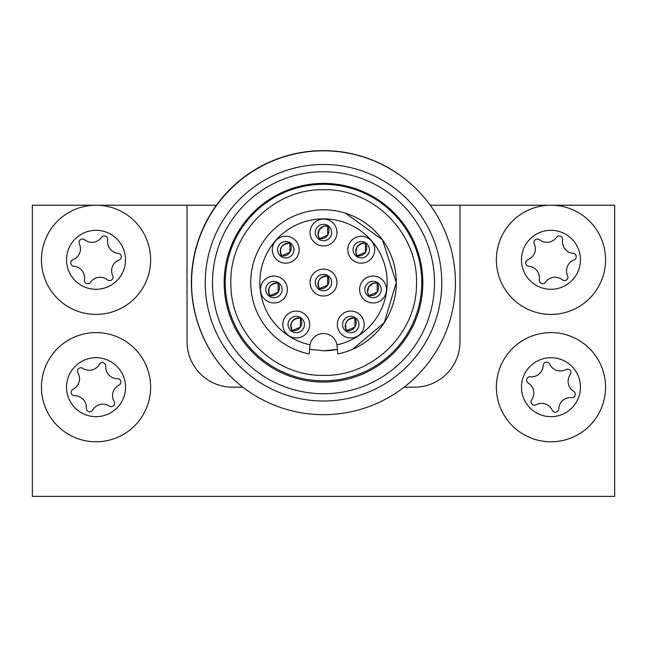 <?xml version="1.0" encoding="UTF-8"?>
<svg xmlns="http://www.w3.org/2000/svg" width="647" height="647" viewBox="0 0 647 647"><rect width="100%" height="100%" fill="white"/><g stroke="black" fill="none" stroke-linecap="round" stroke-linejoin="round"><path stroke-width="0.97" d="M242.908 387.189L232.516 387.189A45.492 45.492 0 0 1 187.023 341.697L187.023 205.22L32.35 205.22L32.35 496.37L614.65 496.37L614.65 205.22L430.247 205.22M187.023 205.22L216.438 205.22M404.092 387.189L414.484 387.189A45.492 45.492 0 0 0 459.977 341.697L459.977 205.22M119.024 385.111A3.413 3.413 0 0 0 117.471 378.649A11.686 11.686 0 0 1 105.736 366.251A3.413 3.413 0 0 0 99.355 364.358A11.686 11.686 0 0 1 82.751 368.321A3.413 3.413 0 0 0 77.923 372.898A11.686 11.686 0 0 1 73.054 389.268A3.413 3.413 0 0 0 74.607 395.729A11.686 11.686 0 0 1 86.342 408.128A3.413 3.413 0 0 0 92.723 410.02A11.686 11.686 0 0 1 109.327 406.057A3.413 3.413 0 0 0 114.155 401.48A11.686 11.686 0 0 1 119.024 385.111M43.713 371.637A54.591 54.591 0 0 0 80.487 439.515A54.591 54.591 0 0 0 148.365 402.741A54.591 54.591 0 0 0 111.591 334.863A54.591 54.591 0 0 0 43.713 371.637A54.591 54.591 0 0 0 80.487 439.515A54.591 54.591 0 0 0 148.365 402.741M67.773 378.786A29.487 29.487 0 0 0 87.636 415.455A29.487 29.487 0 0 0 124.305 395.592A29.487 29.487 0 0 0 104.442 358.923A29.487 29.487 0 0 0 67.773 378.786M549.699 364.148A3.413 3.413 0 0 0 543.181 365.466A11.686 11.686 0 0 1 530.378 376.756A3.413 3.413 0 0 0 528.259 383.064A11.686 11.686 0 0 1 531.64 399.797A3.413 3.413 0 0 0 536.031 404.787A11.686 11.686 0 0 1 552.223 410.23A3.413 3.413 0 0 0 558.741 408.912A11.686 11.686 0 0 1 571.544 397.622A3.413 3.413 0 0 0 573.663 391.314A11.686 11.686 0 0 1 570.282 374.581A3.413 3.413 0 0 0 565.89 369.591A11.686 11.686 0 0 1 549.699 364.148M533.557 438.933A54.591 54.591 0 0 0 602.705 404.593A54.591 54.591 0 0 0 568.365 335.445A54.591 54.591 0 0 0 499.217 369.785A54.591 54.591 0 0 0 533.557 438.933A54.591 54.591 0 0 0 602.705 404.593A54.591 54.591 0 0 0 568.365 335.445M541.563 415.139A29.487 29.487 0 0 0 578.911 396.587A29.487 29.487 0 0 0 560.359 359.239A29.487 29.487 0 0 0 523.011 377.791A29.487 29.487 0 0 0 541.563 415.139M562.389 279.852A3.413 3.413 0 0 0 567.629 275.759A11.686 11.686 0 0 1 574.035 259.932A3.413 3.413 0 0 0 573.113 253.349A11.686 11.686 0 0 1 562.607 239.891A3.413 3.413 0 0 0 556.436 237.392A11.686 11.686 0 0 1 539.533 239.77A3.413 3.413 0 0 0 534.293 243.862A11.686 11.686 0 0 1 527.887 259.69A3.413 3.413 0 0 0 528.809 266.273A11.686 11.686 0 0 1 539.315 279.73A3.413 3.413 0 0 0 545.486 282.229A11.686 11.686 0 0 1 562.389 279.852M543.383 205.746A54.591 54.591 0 0 0 496.896 267.389A54.591 54.591 0 0 0 558.539 313.876A54.591 54.591 0 0 0 605.026 252.233A54.591 54.591 0 0 0 543.383 205.746A54.591 54.591 0 0 0 496.896 267.389A54.591 54.591 0 0 0 558.539 313.876M546.869 230.607A29.487 29.487 0 0 0 521.757 263.903A29.487 29.487 0 0 0 555.053 289.015A29.487 29.487 0 0 0 580.165 255.719A29.487 29.487 0 0 0 546.869 230.607M107.467 279.852A3.413 3.413 0 0 0 112.707 275.759A11.686 11.686 0 0 1 119.113 259.932A3.413 3.413 0 0 0 118.191 253.349A11.686 11.686 0 0 1 107.685 239.891A3.413 3.413 0 0 0 101.514 237.392A11.686 11.686 0 0 1 84.611 239.77A3.413 3.413 0 0 0 79.371 243.862A11.686 11.686 0 0 1 72.965 259.69A3.413 3.413 0 0 0 73.887 266.273A11.686 11.686 0 0 1 84.393 279.73A3.413 3.413 0 0 0 90.564 282.229A11.686 11.686 0 0 1 107.467 279.852M88.461 205.746A54.591 54.591 0 0 0 41.974 267.389A54.591 54.591 0 0 0 103.617 313.876A54.591 54.591 0 0 0 150.104 252.233A54.591 54.591 0 0 0 88.461 205.746A54.591 54.591 0 0 0 41.974 267.389A54.591 54.591 0 0 0 103.617 313.876M91.947 230.607A29.487 29.487 0 0 0 66.835 263.903A29.487 29.487 0 0 0 100.131 289.015A29.487 29.487 0 0 0 125.243 255.719A29.487 29.487 0 0 0 91.947 230.607M368.483 296.31L368.936 295.655A8.193 8.185 -56.8 0 0 377.185 283.022L377.452 282.61M281.17 256.519L281.615 255.856A8.193 8.185 -56.8 0 0 289.88 243.232L290.147 242.819M269.378 296.31L269.831 295.655A8.185 8.185 -56.8 0 0 278.081 283.022L278.347 282.61M346.185 331.313L346.63 330.657A8.193 8.185 -56.8 0 0 354.888 318.033L355.154 317.62M291.676 331.313L292.112 330.657A8.193 8.185 -56.8 0 0 300.378 318.033L300.645 317.62M318.931 289.355L319.375 288.691A8.185 8.185 -56.8 0 0 327.633 276.067L327.9 275.654M191.569 282.739A131.923 131.923 0 0 1 323.5 150.816A131.923 131.923 0 0 1 455.423 282.739A131.923 131.923 0 0 1 323.5 414.67A131.923 131.923 0 0 1 191.569 282.739M441.78 282.739A118.28 118.28 0 0 1 323.5 401.019A118.28 118.28 0 0 1 205.22 282.739A118.28 118.28 0 0 1 323.5 164.459A118.28 118.28 0 0 1 441.78 282.739M434.501 282.739A111.001 111.001 0 0 1 323.5 393.74A111.001 111.001 0 0 1 212.499 282.739A111.001 111.001 0 0 1 323.5 171.738A111.001 111.001 0 0 1 434.501 282.739M422.831 282.739A99.331 99.331 0 0 1 323.5 382.07A99.331 99.331 0 0 1 224.169 282.739A99.331 99.331 0 0 1 323.5 183.408A99.331 99.331 0 0 1 422.831 282.739M225.237 282.553A98.263 98.263 0 0 0 323.492 380.816A98.263 98.263 0 0 0 421.763 282.561A98.263 98.263 0 0 0 323.508 184.298A98.263 98.263 0 0 0 225.237 282.553M309.598 349.364L309.201 353.925L309.897 345.967L309.606 349.331L323.678 350.795L337.402 349.404M345.538 213.187L382.498 239.9L396.304 282.561A72.787 72.787 0 0 0 323.508 209.774A72.787 72.787 0 0 0 309.201 353.925M272.298 249.718A13.441 13.441 0 0 1 285.748 236.276A13.441 13.441 0 0 1 299.189 249.726A13.441 13.441 0 0 1 285.739 263.167A13.441 13.441 0 0 1 272.298 249.718M293.932 249.726A8.193 8.193 0 0 0 285.739 241.533A8.193 8.193 0 0 0 277.555 249.718A8.193 8.193 0 0 0 285.739 257.91A8.193 8.193 0 0 0 293.932 249.726M315.315 282.553A8.185 8.185 0 0 1 323.5 274.368A8.185 8.185 0 0 1 331.685 282.561A8.185 8.185 0 0 1 323.5 290.746A8.185 8.185 0 0 1 315.315 282.553M282.804 324.519A13.441 13.441 0 0 1 296.245 311.078A13.441 13.441 0 0 1 309.687 324.527A13.441 13.441 0 0 1 296.245 337.96A13.441 13.441 0 0 1 282.804 324.519M304.43 324.519A8.193 8.193 0 0 0 296.245 316.334A8.193 8.193 0 0 0 288.052 324.519A8.193 8.193 0 0 0 296.245 332.712A8.193 8.193 0 0 0 304.43 324.519M260.506 289.516A13.441 13.441 0 0 1 273.948 276.075A13.441 13.441 0 0 1 287.389 289.516A13.441 13.441 0 0 1 273.948 302.958A13.441 13.441 0 0 1 260.506 289.516M282.141 289.516A8.193 8.193 0 0 0 273.948 281.324A8.193 8.193 0 0 0 265.763 289.516A8.193 8.193 0 0 0 273.948 297.701A8.193 8.193 0 0 0 282.141 289.516M347.811 249.726A13.441 13.441 0 0 0 361.261 263.167A13.441 13.441 0 0 0 374.702 249.718A13.441 13.441 0 0 0 361.252 236.276A13.441 13.441 0 0 0 347.811 249.726M369.445 249.718A8.193 8.193 0 0 1 361.261 257.91A8.193 8.193 0 0 1 353.068 249.726A8.193 8.193 0 0 1 361.261 241.533A8.193 8.193 0 0 1 369.445 249.718M323.589 350.795A68.234 68.234 0 0 0 337.402 349.364L336.95 344.811A13.652 13.652 0 0 0 323.5 333.512L323.5 333.512A13.652 13.652 0 0 0 310.05 344.811L309.897 345.967M364.859 289.516A8.193 8.193 0 0 1 373.052 281.324A8.193 8.193 0 0 1 381.237 289.516A8.193 8.193 0 0 1 373.052 297.701A8.193 8.193 0 0 1 364.859 289.516M359.611 289.516A13.441 13.441 0 0 0 373.052 302.958A13.441 13.441 0 0 0 386.494 289.516A13.441 13.441 0 0 0 373.052 276.075A13.441 13.441 0 0 0 359.611 289.516M315.324 232.516L315.324 232.516A8.185 8.185 0 0 0 323.508 240.708A8.185 8.185 0 0 0 331.701 232.516A8.185 8.185 0 0 0 323.516 224.331A8.185 8.185 0 0 0 315.324 232.516M310.059 282.553A13.441 13.441 0 0 1 323.5 269.112A13.441 13.441 0 0 1 336.941 282.561A13.441 13.441 0 0 1 323.5 296.002A13.441 13.441 0 0 1 310.059 282.553M336.95 232.516A13.441 13.441 0 0 0 323.516 219.074A13.441 13.441 0 0 0 310.067 232.516A13.441 13.441 0 0 0 323.508 245.957A13.441 13.441 0 0 0 336.95 232.516M337.313 324.527A13.441 13.441 0 0 0 350.755 337.96A13.441 13.441 0 0 0 364.196 324.519A13.441 13.441 0 0 0 350.755 311.078A13.441 13.441 0 0 0 337.313 324.527M358.948 324.519A8.193 8.193 0 0 1 350.755 332.712A8.193 8.193 0 0 1 342.57 324.519A8.193 8.193 0 0 1 350.755 316.334A8.193 8.193 0 0 1 358.948 324.519M356.691 256.519L357.128 255.856A8.193 8.185 -56.8 0 0 365.393 243.232L365.66 242.819M230.122 375.931A131.923 131.923 0 0 1 272.888 160.65A131.923 131.923 0 0 1 416.692 189.361M318.939 239.309L319.383 238.654A8.193 8.185 -56.8 0 0 327.649 226.021L327.916 225.609M327.641 226.021L327.633 226.013A8.193 8.185 123.2 0 0 319.375 238.646L327.697 235.071L327.641 226.021L323.864 226.215L319.294 229.645L318.049 235.104L319.383 238.646M365.393 243.232L365.377 243.215A8.193 8.185 123.2 0 0 357.12 255.848L365.45 252.273L365.385 243.223L361.608 243.426L357.039 246.847L355.793 252.306L357.128 255.856M352.575 349.283L384.221 322.724L396.304 282.561A72.787 72.787 0 0 1 337.799 353.925L337.103 345.967M337.54 350.949L337.402 349.364M327.633 276.067L327.617 276.051A8.193 8.185 123.2 0 0 319.367 288.683L327.689 285.109L327.633 276.059C319.359 276.73 316.609 280.935 319.367 288.691M292.112 330.649C289.355 322.902 292.104 318.696 300.37 318.017L300.362 318.017A8.193 8.185 123.2 0 0 292.112 330.649L300.434 327.075L300.378 318.025M346.622 330.649C343.864 322.902 346.614 318.696 354.88 318.017L354.871 318.017A8.193 8.185 123.2 0 0 346.622 330.649L354.944 327.075L354.888 318.025M278.081 283.022L278.064 283.014A8.185 8.185 123.2 0 0 269.815 295.639L278.137 292.072L278.081 283.022C269.807 283.685 267.057 287.899 269.815 295.647M289.872 243.223L289.856 243.215A8.193 8.185 123.2 0 0 281.607 255.848L289.929 252.273L289.872 243.223C281.599 243.895 278.849 248.1 281.615 255.856M368.919 295.639L368.919 295.655A8.193 8.185 123.2 0 1 377.169 283.014L373.4 283.216L368.83 286.637L367.593 292.104L368.919 295.647L377.241 292.072L377.185 283.022M336.95 344.811A63.689 63.689 0 0 0 376.263 246.887A63.689 63.689 0 0 0 270.737 246.887A63.689 63.689 0 0 0 310.05 344.811M323.678 375.365C274.619 376.594 230.429 333.092 230.89 284.017C228.787 233.915 273.552 188.431 323.678 189.757C373.812 188.431 418.577 233.915 416.474 284.017C416.935 333.092 372.745 376.594 323.678 375.365"/></g></svg>

